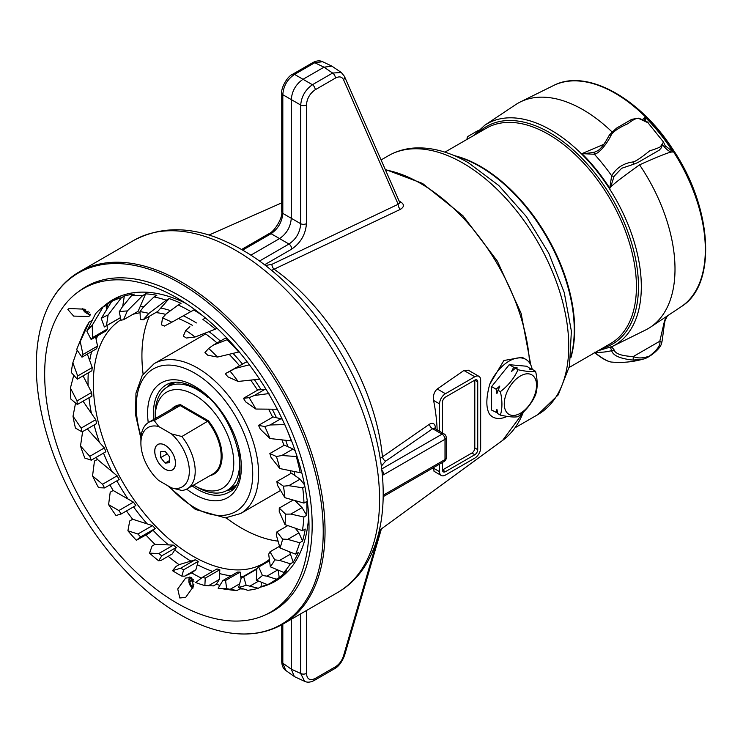 <?xml version="1.0" encoding="UTF-8"?>
<svg xmlns="http://www.w3.org/2000/svg" width="743" height="743" viewBox="0 0 743 743"><rect width="100%" height="100%" fill="white"/><g stroke="black" fill="none" stroke-linecap="round" stroke-linejoin="round"><path stroke-width="1.11" d="M143.111 374.101A140.743 81.256 60 0 1 141.922 355.693A140.743 81.256 60 0 1 149.427 316.239M278.068 541.145A140.743 81.256 60 0 1 226.095 517.834M444.908 152.148L486.377 128.205A124.304 71.765 60 0 1 582.168 161.51A124.304 71.765 60 0 1 636.426 286.603A124.304 71.765 60 0 1 610.681 343.507L569.212 367.451M171.457 487.863L158.779 480.535A34.243 19.773 60 0 1 140.901 443.237A34.243 19.773 60 0 1 158.779 426.566L171.457 433.893A34.243 19.773 -120 0 1 189.335 471.192A34.243 19.773 -120 0 1 171.457 487.863L181.877 490.482A38.395 22.169 -120 0 0 187.255 488.773A38.395 22.169 -120 0 0 181.877 436.512L171.457 433.893M210.083 475.585A39.063 22.55 -120 0 0 208.421 420.798L181.877 436.512M140.901 443.237L140.901 439.847A38.395 22.169 60 0 1 148.86 422.265A38.395 22.169 60 0 1 154.228 420.557L158.779 426.566M208.421 420.798L180.53 404.684L180.187 405.576L154.228 420.557M155.194 418.606A55.567 32.079 60 0 1 155.185 417.585A55.567 32.079 60 0 1 194.471 394.895A55.567 32.079 -120 0 1 233.766 462.954A55.567 32.079 -120 0 1 194.471 485.634L197.406 487.334A59.719 34.475 60 0 1 197.406 487.334L194.471 485.634A55.567 32.079 60 0 1 193.589 485.114M155.185 417.585L155.185 414.195A59.719 34.475 60 0 1 167.556 386.852A59.719 34.475 60 0 1 197.415 389.815A59.719 34.475 -120 0 1 207.799 397.301M197.415 487.334A59.719 34.475 -120 0 0 227.274 490.287A59.719 34.475 -120 0 0 238.345 450.212M175.45 463.186A14.619 8.433 -120 0 0 165.113 445.28A14.619 8.433 -120 0 0 154.785 451.252A14.619 8.433 60 0 0 165.113 469.149A14.619 8.433 60 0 0 175.45 463.186L175.45 463.186M169.534 456.824L165.113 451.326L160.702 451.725L160.702 457.614L165.113 463.103L169.534 462.713L169.534 456.824M169.534 460.558L165.113 463.103M167.166 453.88L160.702 457.614M644.218 120.282L645.11 117.162A127.805 73.789 60 0 1 672.944 151.786L672.201 152.064C670.576 151.572 659.691 155.826 639.565 164.835A130.146 75.136 60 0 1 650.413 327.208A130.146 75.136 60 0 1 645.593 329.985L612.446 346.387A127.768 73.771 60 0 0 614.86 197.554A127.768 73.771 60 0 0 484.77 125.233L515.54 104.726A130.146 75.136 60 0 1 520.36 101.94A130.146 75.136 60 0 1 611.777 131.669M644.506 117.617L642.537 119.558M582.735 153.281C584.88 153.597 588.846 153.207 594.632 152.12A2.08 1.105 73.1 0 0 594.363 154.256L581.945 153.625L603.929 144.272M639.565 164.835C620.489 178.469 610.774 186.103 610.43 187.728L609.78 188.258L611.647 175.766C616.523 167.779 623.674 163.172 633.092 161.937C635.544 161.491 641.088 157.785 649.735 150.82C657.713 148.349 661.474 146.677 661.01 145.823L663.518 142.071L647.989 122.762L639.212 118.694C637.085 117.719 633.38 119.363 628.104 123.617C619.318 127.471 613.718 131.205 611.285 134.817C609.371 139.47 600.715 153.03 594.363 154.256A132.57 76.538 60 0 1 611.647 175.766A2.08 0.734 -161.6 0 0 614.08 176.305L610.43 187.728M478.399 130.369L468.071 136.34L467.282 137.139L468.025 138.802M594.632 152.12L597.028 151.043C600.288 149.733 604.486 144.244 609.613 134.576L616.653 128.056L631.782 119.317L616.653 128.056M621.715 168.224L614.08 176.305M672.201 152.064C670.065 152.009 667.52 150.374 664.567 147.151L662.542 144.709M659.273 150.16L637.68 162.624L659.273 150.16L661.521 147.606A2.08 1.792 -162.1 0 0 661.521 147.606A2.08 1.792 -162.1 0 0 661.01 145.823M610.43 347.232C610.922 346.34 612.139 347.204 614.08 349.842C615.241 353.77 621.65 355.999 633.277 356.538C637.568 358.516 642.936 358.377 649.382 356.111C657.314 349.972 660.787 345.003 659.803 341.223L664.567 320.688L667.028 316.137M609.78 347.557C610.022 346.591 610.644 347.622 611.647 350.65C612.984 355.553 620.136 358.702 633.092 360.095L643.262 359.064M633.092 360.095L633.277 356.538L659.803 341.223A2.08 1.542 13.4 0 1 661.558 343.22C660.815 348.69 648.778 358.172 643.159 359.101C632.841 362.008 622.3 362.993 611.535 362.064L611.285 362.045C607.672 361.562 602.025 358.275 594.363 352.191M645.648 121.025L645.11 117.162M672.944 151.786L665.106 145.693M610.096 135.263L611.285 134.817M631.782 119.317L638.59 118.183A2.08 1.393 106.5 0 1 639.212 118.694M664.567 147.151A2.08 1.616 -20.8 0 0 665.05 145.479L663.518 142.071M637.68 162.624L633.38 164.333L633.092 161.937M614.08 349.842A2.08 1.495 154.9 0 1 611.647 350.65A132.57 76.538 60 0 1 595.524 352.256M664.567 320.688L664.799 319.964M570.847 357.745A132.997 76.78 -120 0 0 480.61 166.478A132.997 76.78 -120 0 0 454.131 155.584M271.566 270.396L400.496 209.294C404.053 206.991 404.359 204.706 401.387 202.458L399 200.805M435.519 428.971A167.259 96.571 -120 0 0 435.435 427.466C434.85 423.473 432.863 422.386 429.473 424.188L380.128 458.431M434.051 471.303L433.587 468.229A167.045 96.451 -120 0 0 433.782 467.449M437.163 429.918A167.045 96.451 -120 0 0 433.587 400.431C432.965 395.471 434.181 391.654 437.255 388.988L463.92 370.478L468.322 370.218M491.959 416.554L489.748 414.566C485.885 408.39 485.885 398.294 489.748 384.252L503.884 360.504L522.18 357.29L525.83 359.398A33.212 19.179 120 0 0 489.748 384.252M382.32 475.334L383.778 474.619A4.189 2.415 -120 0 0 381.791 470.235M383.212 496.593A4.189 2.415 -120 0 0 383.778 494.903L383.221 495.247M381.651 469.019L442.039 434.144A4.189 2.415 60 0 1 445.001 439.271L445.001 459.564L383.778 494.903M435.435 427.466A4.189 2.238 -3.5 0 0 434.562 428.423L432.658 428.73L385.608 461.143L381.289 466.195M429.473 424.188A4.189 2.619 -124.6 0 0 432.658 428.73L442.039 434.144A4.189 2.415 -60 0 1 444.128 433.94A4.189 4.189 0 0 1 446.227 437.562A4.189 2.415 180 0 1 445.001 439.271L383.778 474.619M446.227 457.855A4.189 2.415 180 0 1 445.001 459.564A4.189 2.415 -120 0 1 444.128 461.477A4.189 4.189 0 0 0 446.227 457.855L446.227 437.562M294.293 676.474L285.767 670.455L282.814 663.174L291.284 669.146L294.293 676.474L295.222 677.003M291.284 619.281L291.284 669.146L300.692 673.492L304.639 681.35C307.463 682.678 310.695 682.362 314.354 680.393A4.189 2.415 60 0 1 314.335 680.402L334.554 668.728C338.697 666.499 342.049 662.004 344.613 655.242L381.391 528.886M265.427 265.52L271.966 264.304L398.164 204.279L399.883 202.811L344.427 76.343L341.288 72.48L332.613 73.055L312.422 84.721C305.382 89.68 301.472 96.451 300.692 105.032L300.692 223.717C300.088 232.392 296.178 239.162 288.962 244.029L259.446 261.072M400.496 209.294A4.189 2.619 64.6 0 1 398.164 204.279L343.554 79.733C341.956 76.64 339.245 76.092 335.418 78.089L315.227 89.754C309.896 93.432 306.97 98.494 306.45 104.949L306.45 223.634C305.577 234.435 300.683 242.905 291.767 249.063A4.189 2.415 -120 0 0 288.962 244.029L271.084 233.711C278.133 228.751 282.043 221.981 282.814 213.399L282.814 94.714C283.427 86.039 287.337 79.269 294.544 74.402L314.735 62.737L322.629 61.706L331.907 66.155L323.994 67.176L332.613 73.055A4.189 2.415 -120 0 1 335.418 78.089M250.837 255.183L279.554 238.596C286.687 233.683 290.587 226.912 291.284 218.284L291.284 99.599L300.692 105.032A4.189 2.415 180 0 0 306.45 104.949M315.227 89.754A4.189 2.415 -120 0 0 312.422 84.721L303.014 79.287C295.89 84.2 291.98 90.971 291.284 99.599L282.814 94.714A4.189 2.415 0 0 1 281.736 93.098C280.826 88.556 287.058 76.455 292.603 74.272L292.603 74.272A4.189 2.415 60 0 1 294.544 74.402L303.014 79.287L323.994 67.176L314.735 62.737A4.189 2.415 60 0 0 312.803 62.616C316.527 60.62 319.806 60.322 322.629 61.706M341.288 72.48L331.907 66.155M241.568 249.509L269.152 233.581A4.189 2.415 60 0 1 271.084 233.711L242.636 250.131M269.152 233.581C274.557 231.519 283.055 217.197 281.736 211.783A4.189 2.415 0 0 0 282.814 213.399L300.692 223.717A4.189 2.415 180 0 0 306.45 223.634M401.387 202.458A4.189 2.285 -55 0 1 399.808 202.644M179.76 614.433A202.904 117.153 -120 0 0 232.522 633.287A202.904 117.153 -120 0 0 320.697 499.12A202.904 117.153 -120 0 0 179.76 283.092A202.904 117.153 -120 0 0 46.335 310.806A202.904 117.153 -120 0 0 179.76 614.433M439.568 464.115L439.568 471.675A8.303 4.792 120 0 0 441.286 475.483A8.303 4.792 120 0 0 445.438 475.065L474.796 458.115A8.303 4.792 120 0 0 480.665 447.945L480.665 380.147A8.303 4.792 120 0 0 478.947 376.348A8.303 4.792 120 0 0 474.796 376.757L445.438 393.706A8.303 4.792 120 0 0 439.568 403.876L439.568 431.302M442.503 462.415L442.503 469.985A4.152 2.396 120 0 0 443.357 471.879A4.152 2.396 120 0 0 445.438 471.675L474.796 454.725A4.152 2.396 120 0 0 477.73 449.645L477.73 381.846A4.152 2.396 120 0 0 476.867 379.942A4.152 2.396 120 0 0 474.796 380.147L445.438 397.096A4.152 2.396 120 0 0 442.503 402.186L442.503 433.002M477.73 381.846L474.796 380.147L474.796 447.945A4.152 2.396 120 0 1 471.861 453.035L442.503 469.985L445.438 471.675M489.748 414.566A33.212 19.179 120 0 0 492.618 416.925A33.212 19.179 120 0 0 507.135 416.386M532.276 369.652A33.212 19.179 120 0 0 525.83 359.398M266.059 614.554A187.264 108.116 -120 0 0 312.171 525.217A187.264 108.116 -120 0 0 225.779 331.972A187.264 108.116 -120 0 0 79.334 291.126M269.375 559.47A141.179 81.507 60 0 1 263.728 563.296A141.179 81.507 60 0 1 193.143 556.312A141.179 81.507 60 0 1 101.364 433.392A141.179 81.507 60 0 1 120.942 319.75M132.895 314.345A141.179 81.507 60 0 1 140.055 312.766M155.789 312.571A141.179 81.507 60 0 1 165.754 314.373M178.469 318.543A141.179 81.507 60 0 1 192.326 325.295M204.817 333.301A141.179 81.507 60 0 1 217.077 342.941M229.206 354.365A141.179 81.507 60 0 1 239.376 365.565M250.781 380.202A141.179 81.507 60 0 1 257.561 390.168M268.669 409.272A141.179 81.507 60 0 1 272.644 417.213M282.071 440.014A141.179 81.507 60 0 1 283.9 445.428M290.327 470.821A141.179 81.507 60 0 1 290.801 473.505M520.406 413.247A22.819 13.17 120 0 0 536.539 385.301A22.819 13.17 120 0 0 520.406 375.986A22.819 13.17 120 0 0 504.274 403.932A22.819 13.17 120 0 0 520.406 413.247M517.973 416.702C525.933 410.61 531.812 403.31 535.592 394.793C537.681 388.171 537.681 380.342 535.592 371.305C531.802 371.992 525.933 371.463 517.982 369.735C514.202 378.243 508.333 385.543 500.364 391.645C502.454 400.681 502.454 408.511 500.364 415.133C508.333 416.86 514.202 417.39 517.973 416.702M497.624 412.978L491.615 410.08L491.615 386.592L509.224 364.683L526.843 366.253L531.449 369.485M500.364 415.133L497.764 413.628L496.918 409.254L496.083 412.653M531.31 368.834L529.239 369.057L532.991 369.8L535.592 371.305M496.083 389.174L496.918 393.539L499.835 386.035L496.083 389.174L491.615 386.592M513.692 367.256L511.621 371.37L515.373 368.231L517.444 368.008L513.692 367.256L509.224 364.683M517.982 369.735L515.373 368.231M500.364 391.645L497.764 390.14M115.314 298.38L115.704 299.002M109.518 304.779L108.589 303.265A161.723 93.367 60 0 1 111.719 301.305A161.723 93.367 60 0 1 114.543 299.782L111.701 301.426A161.723 93.367 60 0 1 121.425 297.664L108.097 315.004A152.129 87.832 -120 0 0 101.262 318.422L111.701 301.426M297.116 501.293A147.838 85.352 60 0 1 297.107 502.807L302.057 507.59L306.72 515.363L303.878 517.007A161.723 93.367 60 0 1 302.401 530.678L284.968 524.595A152.129 87.832 -120 0 0 285.553 514.147L279.266 508.073A143.223 82.687 60 0 1 279.229 511.49L284.968 524.595M295.389 528.375L298.937 532.889L302.54 541.099A161.723 93.367 60 0 0 305.243 529.035L302.401 530.678M302.54 541.099L299.698 542.743A161.723 93.367 60 0 1 295.547 554.167L280.037 548A152.129 87.832 -120 0 0 282.609 539.093L276.935 531.867A143.223 82.687 60 0 1 276.247 534.83L280.037 548M289.686 551.975L293.216 562.163A161.723 93.367 60 0 0 298.389 552.523L295.547 554.167M293.216 562.163L290.374 563.807A161.723 93.367 60 0 1 283.752 572.444L270.341 566.807A152.129 87.832 -120 0 0 274.78 559.869L279.619 560.398L290.374 563.807M278.235 570.271L279.192 577.58A161.723 93.367 60 0 0 286.594 570.81L283.752 572.444M279.192 577.58L276.35 579.224A161.723 93.367 60 0 1 270.601 583.06A161.723 93.367 60 0 1 267.564 584.676L256.316 580.153A152.129 87.832 -120 0 0 262.428 575.5L266.932 576.159L276.35 579.224M267.09 584.546A161.723 93.367 60 0 1 261.118 586.636L258.276 588.27A161.723 93.367 60 0 1 247.735 590.286L238.633 587.388A152.129 87.832 -120 0 0 246.128 585.243L258.276 588.27M243.305 588.995A161.723 93.367 60 0 1 239.84 588.883L236.998 590.527A161.723 93.367 60 0 1 230.544 589.914L218.117 588.196A152.129 87.832 -120 0 0 226.643 588.66L236.998 590.527M219.891 585.354A161.723 93.367 60 0 1 216.343 584.249L213.501 585.883L204.873 585.577L205.235 578.138A143.223 82.687 60 0 1 202.347 577.348L216.937 568.934A143.223 82.687 -120 0 0 219.817 569.714L205.235 578.138M201.39 578.1A161.723 93.367 60 0 1 191.75 572.918L184.673 576.159L181.859 576.15L183.632 569.797A143.223 82.687 60 0 1 180.651 568.219L195.233 559.795A143.223 82.687 -120 0 0 198.214 561.374L183.632 569.797M179.063 564.68A161.723 93.367 60 0 1 168.187 556.284M154.999 544.378A161.723 93.367 60 0 1 145.953 535.006M126.468 510.943A161.723 93.367 60 0 0 132.672 519.246L129.737 520.964L127.898 530.781A152.129 87.832 -120 0 0 136.359 540.282L149.631 532.889L153.012 530.242A147.838 85.352 -120 0 0 168.485 544.907L173.407 545.121L158.826 553.544A143.223 82.687 60 0 0 161.76 555.838L176.342 547.415L172.283 553.916L161.064 560.389L158.658 560.807L161.76 555.838M109.908 484.863A161.723 93.367 60 0 0 113.131 490.464L110.205 492.219L108.599 504.636A152.129 87.832 -120 0 0 116.01 515.521L121.285 513.933A143.223 82.687 60 0 1 118.843 510.552L133.424 502.129A143.223 82.687 -120 0 0 135.876 505.509L121.285 513.933M94.5 461.115A161.723 93.367 60 0 1 94.463 461.031L92.55 475.929L102.553 484.241L117.134 475.826A143.223 82.687 -120 0 0 119.159 479.523L104.577 487.937A143.223 82.687 60 0 1 102.553 484.241M94.389 461.171L97.417 459.425L94.463 461.031M97.305 459.388A161.723 93.367 60 0 1 96.386 457.233M89.123 322.239L80.225 341.52A152.129 87.832 -120 0 0 77.504 347.436L83.82 332.084A161.723 93.367 60 0 1 89.234 321.988L92.021 320.567M92.104 320.409L89.234 321.988M95.559 313.732A161.723 93.367 60 0 1 103.305 306.636L92.16 325.35A152.129 87.832 -120 0 0 86.847 331.183L95.559 313.732M108.701 303.45L106.62 304.649A161.723 93.367 60 0 0 106.147 305.001L103.305 306.636M111.719 301.305L118.908 297.154A161.723 93.367 60 0 1 121.917 295.538M283.529 575.463A161.723 93.367 60 0 1 280.622 577.265L270.601 583.06M121.267 297.915L124.295 296.169L121.425 297.664M124.267 296.03A161.723 93.367 60 0 1 134.334 294.098L131.492 295.742A161.723 93.367 60 0 1 142.74 295.491L127.313 310.955A152.129 87.832 -120 0 0 119.261 311.8L122.075 307.286L131.492 295.742M142.554 295.733L145.582 293.987L142.74 295.491M145.582 293.847A161.723 93.367 60 0 1 156.857 295.296L154.015 296.94A161.723 93.367 60 0 1 166.246 300.209L148.897 313.397A152.129 87.832 -120 0 0 140.009 311.633L140.371 319.49A143.223 82.687 60 0 1 143.148 319.861L157.739 311.447L169.07 298.686L166.246 300.209M169.088 298.565A161.723 93.367 60 0 1 181.041 303.33L178.199 304.974A161.723 93.367 60 0 1 190.849 311.605L171.837 322.221A152.129 87.832 -120 0 0 162.531 317.93L161.463 324.867A143.223 82.687 60 0 1 164.407 326.056L171.837 322.221M190.626 311.809L193.654 310.063L190.849 311.605M193.691 309.97A161.723 93.367 60 0 1 202.458 315.515M205.477 317.985L202.932 319.453A161.723 93.367 60 0 1 215.405 329.149L195.075 336.997A152.129 87.832 -120 0 0 185.778 330.384L183.326 336.077A143.223 82.687 60 0 1 186.298 338.028L195.075 336.997M217.002 328.23L215.405 329.149M227.934 339.198L227.042 339.718A161.723 93.367 60 0 1 238.763 352.015L217.504 357.058A152.129 87.832 -120 0 0 208.662 348.43L204.938 352.619A143.223 82.687 60 0 1 207.799 355.228L217.504 357.058M259.827 379.134L238.094 381.456L227.915 376.859A143.223 82.687 60 0 0 225.296 373.692L246.174 362.017L234.946 368.5L249.407 364.804A161.723 93.367 60 0 1 249.88 365.426M286.993 429.705A161.723 93.367 60 0 1 291.284 440.924L269.997 438.537A152.129 87.832 -120 0 0 264.805 426.547L270.099 424.968L284.848 424.615M296.959 456.137L296.271 456.527A161.723 93.367 60 0 1 300.218 472.706L279.832 468.554A152.129 87.832 -120 0 0 276.433 456.527L269.839 453.546A143.223 82.687 60 0 1 271.056 457.391L279.832 468.554M301.556 471.926L300.218 472.706M304.89 486.563L302.717 487.817A161.723 93.367 60 0 1 303.98 503.095L284.903 497.699A152.129 87.832 -120 0 0 283.454 486.191L276.86 481.557A143.223 82.687 60 0 1 277.464 485.272L284.903 497.699M306.72 515.363A161.723 93.367 -120 0 0 306.822 501.46L303.98 503.095M95.615 336.913L97.547 346.08L82.965 354.495L80.225 341.52M97.844 335.622A147.838 85.352 -120 0 0 96.098 339.198M124.295 296.169L122.697 306.525M170.546 310.648A147.838 85.352 -120 0 0 160.785 308.011M227.042 339.718L213.167 345.198L224.386 338.724L227.182 338.39M220.365 341.037A147.838 85.352 -120 0 0 209.062 331.675M277.613 409.235L255.861 409.04L245.682 401.889A143.223 82.687 60 0 0 243.435 398.322L258.025 389.908L266.022 389.295M260.969 389.555A147.838 85.352 -120 0 0 254.468 379.803M269.839 453.546L284.43 445.131L293.039 449.023L295.324 451.233M287.847 446.673A147.838 85.352 -120 0 0 285.749 440.423M261.322 582.298L261.118 586.636M219.817 569.714L219.352 579.438L216.343 584.249M219.631 573.577A147.838 85.352 -120 0 0 231.073 575.816M181.859 576.15A152.129 87.832 -120 0 1 172.497 570.661L176.137 566.37L179.156 564.624L195.233 559.795M174.735 549.996A147.838 85.352 -120 0 0 190.914 561.095M132.672 519.246L152.482 525.589L137.892 534.013A143.223 82.687 60 0 0 140.65 536.92L136.359 540.282M133.526 506.865A147.838 85.352 -120 0 0 147.179 523.88M83.058 375.856L88.12 385.663A147.838 85.352 60 0 1 88.287 372.828M113.131 490.464L133.424 502.129M116.855 480.851A147.838 85.352 -120 0 0 128 498.99M158.658 560.807A152.129 87.832 -120 0 1 149.529 553.136L152.055 546.077L155.083 544.331L168.485 544.907M198.214 561.374L195.892 569.677L191.75 572.918M197.294 564.671A147.838 85.352 -120 0 0 212.637 571.413M240.11 587.917L239.84 588.883M240.147 572.064L225.566 580.478A143.223 82.687 60 0 1 222.909 580.524L237.5 572.101A143.223 82.687 -120 0 0 240.147 572.064L241.038 578.797M240.704 576.299A147.838 85.352 -120 0 0 243.843 576.159M276.86 481.557L291.451 473.133L300.061 479.189L304.556 484.91M294.869 475.539A147.838 85.352 -120 0 0 294.182 471.601M269.997 438.537L260.301 429.157A143.223 82.687 60 0 0 258.527 425.368L273.108 416.944L282.191 419.098M276.368 417.557A147.838 85.352 -120 0 0 272.3 409.3M246.174 362.017L247.503 362.278M242.376 363.977A147.838 85.352 -120 0 0 233.07 353.454M193.654 310.063L192.437 310.695M202.932 319.453L205.458 317.976M196.403 322.936A147.838 85.352 -120 0 0 183.4 315.821M145.582 293.987L138.114 311.326L123.524 319.75A143.223 82.687 60 0 0 121.035 320.205L119.261 311.8M144.151 306.422A147.838 85.352 -120 0 0 140.121 306.664M87.349 354.067L92.243 367.553L77.662 375.967A143.223 82.687 60 0 0 77.3 379.181L91.881 370.757A143.223 82.687 -120 0 1 92.243 367.553M91.668 351.578A147.838 85.352 -120 0 0 89.699 360.541M94.092 424.968A147.838 85.352 -120 0 0 99.451 442.429L104.382 447.908L89.792 456.323A143.223 82.687 60 0 0 91.296 460.168L84.823 458.078A152.129 87.832 60 0 1 80.504 445.995L89.792 456.323M87.284 428.897L99.451 442.429M103.509 453.119A147.838 85.352 -120 0 0 111.84 471.415L117.134 475.826M97.417 459.425L111.84 471.415M83.04 401.192L95.745 419.684L81.154 428.098A143.223 82.687 60 0 0 82.074 431.906L96.655 423.491A143.223 82.687 -120 0 1 95.745 419.684M88.984 397.756A147.838 85.352 -120 0 0 91.417 413.396M106.62 304.649L108.079 306.998M106.147 305.001L106.407 309.59M152.482 525.589A143.223 82.687 -120 0 0 155.241 528.505L140.65 536.92M173.407 545.121A143.223 82.687 -120 0 0 176.342 547.415M256.855 569.101L243.676 576.717A143.223 82.687 60 0 1 241.373 577.58L255.954 569.157A143.223 82.687 -120 0 0 256.864 568.832M269.542 560.751L258.713 567.011A143.223 82.687 60 0 1 256.874 568.664L256.316 580.153M279.554 546.291L269.969 551.826A143.223 82.687 60 0 1 268.678 554.185L270.341 566.807M287.736 525.635L276.935 531.867M293.03 500.123L279.266 508.073M120.487 317.614A143.223 82.687 -120 0 0 118.954 318.561L104.364 326.985A143.223 82.687 60 0 1 106.388 325.75A143.223 82.687 60 0 1 106.444 325.713L120.487 317.605M105.72 331.081L91.138 339.495A143.223 82.687 60 0 1 92.708 337.48L107.298 329.056A143.223 82.687 -120 0 0 105.72 331.081M97.547 346.08A143.223 82.687 -120 0 0 96.562 348.755L81.971 357.179A143.223 82.687 60 0 1 82.965 354.495M104.382 447.908A143.223 82.687 -120 0 0 105.877 451.744L91.296 460.168M91.918 396.065L77.328 404.48A143.223 82.687 60 0 1 77.049 400.895L91.63 392.471A143.223 82.687 -120 0 0 91.918 396.065M202.347 577.348L195.725 582.531A152.129 87.832 -120 0 0 204.873 585.577M299.698 542.743L287.717 539.372L282.609 539.093M303.878 517.007L290.838 514.072L285.553 514.147M302.717 487.817L288.841 485.671L283.454 486.191M296.271 456.527L281.82 455.496L276.433 456.527M255.861 409.04A152.129 87.832 -120 0 0 249.119 397.663L254.227 395.517L268.985 393.558M238.094 381.456A152.129 87.832 -120 0 0 230.107 371.203L234.946 368.5M213.167 345.198L208.662 348.43M189.892 326.697L185.778 330.384M178.199 304.974L166.218 313.862L162.531 317.93M154.015 296.94L143.26 307.286L140.009 311.633M77.504 347.436A152.129 87.832 -120 0 0 76.696 349.489L81.971 357.179M77.207 350.241L72.86 362.751A152.129 87.832 -120 0 0 71.282 372.484L77.3 379.181M104.577 487.937L98.559 487.687A152.129 87.832 60 0 1 92.55 475.929M82.631 431.581L80.504 445.995M75.572 403.022L73.009 416.238A152.129 87.832 -120 0 0 75.442 428.079L82.074 431.906M73.761 375.243L70.418 388.05A152.129 87.832 -120 0 0 70.854 399.102L77.328 404.48M113.233 490.473L110.205 492.219M108.599 504.636L118.843 510.552M127.898 530.781L137.892 534.013M149.529 553.136L158.826 553.544M172.497 570.661L180.651 568.219M225.566 580.478L226.643 588.66M218.117 588.196L222.909 580.524M243.676 576.717L246.128 585.243M238.633 587.388L241.373 577.58M258.713 567.011L262.428 575.5M269.969 551.826L274.78 559.869M258.527 425.368L264.805 426.547M243.435 398.322L249.119 397.663M225.296 373.692L230.107 371.203M148.897 313.397L143.148 319.861M127.313 310.955L123.524 319.75M104.364 326.985L101.262 318.422M108.097 315.004L106.444 325.713M91.138 339.495L86.847 331.183M92.16 325.35L92.708 337.48M73.009 416.238L81.154 428.098M72.86 362.751L77.662 375.967M70.418 388.05L77.049 400.895M155.241 528.505L153.012 530.242M132.765 519.218L129.737 520.964M195.892 569.677L184.673 576.159M219.352 579.438L208.124 585.921M239.617 583.859L230.33 589.227M258.545 581.128L250.242 585.921M277.594 570.002L266.932 576.159M290.847 553.916L279.619 560.398M298.937 532.889L287.717 539.372M294.897 500.661L297.107 502.807M302.057 507.59L290.838 514.072M300.061 479.189L288.841 485.671M293.039 449.023L281.82 455.496M281.318 418.495L270.099 424.968M265.446 389.035L254.227 395.517M215.154 329.325L217.021 328.248M166.042 300.441L169.07 298.686M106.203 305.15L103.175 306.896M107.131 325.388L107.298 329.056M88.12 385.663L91.63 392.471M113.623 300.209L113.307 299.689M83.383 288.572A186.911 107.911 -120 0 1 176.843 297.832L176.843 297.832A186.911 107.911 60 0 1 309.014 526.75A186.911 107.911 60 0 1 270.303 612.316A186.911 107.911 60 0 1 176.843 603.065A186.911 107.911 -120 0 1 54.731 438.351A186.911 107.911 -120 0 1 83.383 288.572L92.011 283.594M179.778 597.976L177.735 588.93L185.639 578.063L191.638 577.432L193.514 586.366L185.639 597.428L179.778 597.976M185.769 303.33A162.531 93.841 -120 0 0 112.815 299.735A162.531 93.841 -120 0 0 103.463 306.553M67.864 309.525L73.65 316.1L88.835 316.453L89.996 315.45L84.256 309.153L68.997 308.54L67.864 309.525M260.041 587.249A162.531 93.841 -120 0 0 308.707 516.274M273.489 582.28A163.033 94.129 60 0 1 269.328 583.766M90.377 314.28A7.374 4.254 60 0 1 87.349 313.648L85.937 312.831A5.377 3.102 -120 0 0 89.411 312.255M82.594 308.596A5.377 3.102 -120 0 0 85.937 312.831M83.875 309.014L84.461 310.537L87.423 312.246L88.176 311.178M85.761 309.794L84.461 310.537M193.561 579.856A5.377 3.102 -120 0 0 190.821 578.751A5.377 3.102 60 0 0 188.917 581.463L188.917 579.828A7.374 4.254 60 0 1 189.883 576.902M192.725 588.047L192.939 588.168A5.377 3.102 60 0 1 192.725 588.047A5.377 3.102 60 0 1 188.917 581.463M193.932 581.397L191.248 579.846L189.771 581.945L191.248 585.753L193.347 586.97M193.932 584.202L191.248 585.753M192.326 580.469L189.771 581.945M193.784 581.314L193.979 581.815M153.782 419.423A62.143 35.878 60 0 1 166.339 384.753C173.732 380.453 183.4 381.549 195.335 388.041C233.757 407.21 254.477 482.402 228.482 492.386A62.143 35.878 60 0 1 197.415 489.312A62.143 35.878 60 0 1 192.177 485.931M148.256 422.637A66.294 38.274 60 0 1 194.471 386.137A66.294 38.274 60 0 1 241.354 467.328A66.294 38.274 60 0 1 194.471 494.401A66.294 38.274 60 0 1 186.632 489.108M141.086 436.327A82.371 47.561 60 0 1 194.471 373.014A82.371 47.561 60 0 1 252.722 473.895A82.371 47.561 60 0 1 194.471 507.525A82.371 47.561 60 0 1 169.729 486.86M140.929 438.565L135.57 414.789L135.95 393.14L142.219 375.494L154.154 363.643A86.522 49.957 60 0 1 197.415 367.924A86.522 49.957 60 0 1 253.939 444.175A86.522 49.957 60 0 1 240.676 513.506L280.575 490.464M175.497 463.205A14.674 8.47 60 0 1 165.113 469.204A14.674 8.47 60 0 1 154.739 451.224A14.674 8.47 60 0 1 165.113 445.233A14.674 8.47 60 0 1 175.497 463.205M187.255 488.773L213.204 473.793A38.395 22.169 -120 0 0 207.826 421.532L180.187 405.576A38.395 22.169 -120 0 0 174.809 407.285L148.86 422.265M180.53 404.684A39.063 22.55 -120 0 0 171.689 409.087M175.682 382.218A59.719 34.475 -120 0 0 174.429 382.877L167.556 386.852M227.274 490.287L234.147 486.321A59.719 34.475 -120 0 0 235.355 485.569M174.094 382.32A60.387 34.865 -120 0 0 170.435 385.19M233.181 488.504A61.279 35.376 60 0 1 227.748 490.018M168.029 386.574A61.279 35.376 60 0 1 172.051 382.626M230.154 488.625A60.387 34.865 -120 0 0 234.463 486.897M553.507 85.547C585.846 68.375 638.989 97.222 672.248 148.442C712.388 206.842 717.58 284.569 681.192 306.701L681.192 306.701A127.768 73.771 -120 0 0 678.87 160.609A127.768 73.771 -120 0 0 553.507 85.547L520.36 101.94M581.945 153.625A127.805 73.789 60 0 1 609.78 188.258M478.102 132.978A125.697 72.573 60 0 1 612.436 198.957A125.697 72.573 60 0 1 602.406 348.281M571.014 356.334A133.387 77.012 -120 0 0 479.932 166.553A133.387 77.012 -120 0 0 455.431 156.141M388.329 155.761C396.725 150.959 405.984 148.34 416.099 147.922C433.002 147.393 450.388 152.306 468.248 162.652L498.767 185.499L526.332 216.547L548.771 253.214L564.225 292.454L571.376 331.09L569.491 366.123L558.207 394.914L537.793 414.64A149.464 86.29 -120 0 0 560.696 294.878A149.464 86.29 -120 0 0 463.056 163.163A149.464 86.29 -120 0 0 388.329 155.761L381.085 159.94M529.638 362.965A154.488 89.197 -120 0 0 420.714 183.512A154.488 89.197 -120 0 0 385.45 169.906M524.066 411.381L502.584 440.423A154.488 89.197 -120 0 0 523.36 412.068M385.608 461.143A4.189 2.619 -124.6 0 1 382.422 456.583A174.373 100.677 -120 0 0 274.325 269.337A4.189 2.619 64.6 0 1 271.966 264.304M337.443 592.635A203.433 117.459 -120 0 0 368.621 429.621A203.433 117.459 -120 0 0 235.717 250.345A203.433 117.459 60 0 0 134 240.268C165.884 223.615 201.864 226.773 241.949 249.732C295.918 280.325 346.925 347.102 369.382 415.625C395.295 491.337 384.818 565.785 337.443 592.635L282.916 624.12A203.433 117.459 -120 0 0 314.094 461.097A203.433 117.459 -120 0 0 181.19 281.829A203.433 117.459 -120 0 0 79.473 271.752C64.882 280.287 53.84 293.309 46.335 310.806M306.45 610.523L306.45 673.409C306.97 679.26 309.896 680.95 315.227 678.47L335.418 666.815C339.245 664.4 341.956 660.722 343.554 655.781L380.249 529.722M343.554 655.781A4.189 1.337 16.2 0 0 344.613 655.242M300.692 613.848L300.692 673.492A4.189 2.415 180 0 0 306.45 673.409M285.767 670.455C283.25 668.774 281.913 665.812 281.736 661.558A4.189 2.415 0 0 0 282.814 663.174L282.814 624.176M335.418 666.815A4.189 2.415 60 0 1 334.554 668.728M315.227 678.47A4.189 2.415 60 0 1 314.354 680.393M291.767 249.063L264.499 264.805M343.554 79.733A4.189 3.148 -23.7 0 0 344.427 76.343M439.568 403.876L433.587 400.431M439.568 471.675L433.587 468.229M445.438 393.706L437.255 388.988M474.796 376.757L463.92 370.478M474.796 454.725L471.861 453.035M477.73 449.645L474.796 447.945M109.212 302.847L115.072 298.5A162.531 93.841 -120 0 0 109.184 302.865M108.181 303.748L108.636 303.339A162.531 93.841 -120 0 0 108.153 303.766M240.676 513.506L225.37 517.871L195.335 509.419L167.519 485.588M205.662 333.904L154.154 363.643M167.045 387.149L170.779 382.924M226.754 490.575L232.29 489.461M681.192 306.701L650.413 327.208M621.519 168.336L633.38 164.333M665.496 146.315L665.05 145.479M473.885 135.421L484.77 125.233M598.189 350.724L612.446 346.387M638.59 118.183C645.676 120.951 648.806 122.474 647.989 122.762M661.521 147.616L662.264 144.811M611.257 362.045L611.257 362.045C607.05 361.377 601.375 358.126 594.224 352.303M661.558 343.22C662.366 341.919 663.833 325.508 665.124 320.419L667.446 315.859M467.282 137.158L466.929 139.433M537.793 414.64L515.261 427.652M530.799 364.98L521.094 313.295L497.346 261.109L462.898 215.702L422.535 183.437L385.245 169.423M281.736 202.858L208.978 235.057M502.584 440.423L379.441 530.316M134 240.268L79.473 271.752M444.128 433.94L434.274 428.163L434.451 429.017M444.128 461.477L383.212 496.649M295.166 676.975L304.639 681.35M281.736 661.558L281.736 624.779M281.736 211.783L281.736 93.098M292.603 74.272L312.803 62.616M282.916 624.12C268.223 632.479 251.422 635.544 232.522 633.287M478.947 376.348L468.229 370.163M441.286 475.483L434.005 471.276M491.903 416.517L492.618 416.925M270.303 612.316L278.922 607.337"/></g></svg>
